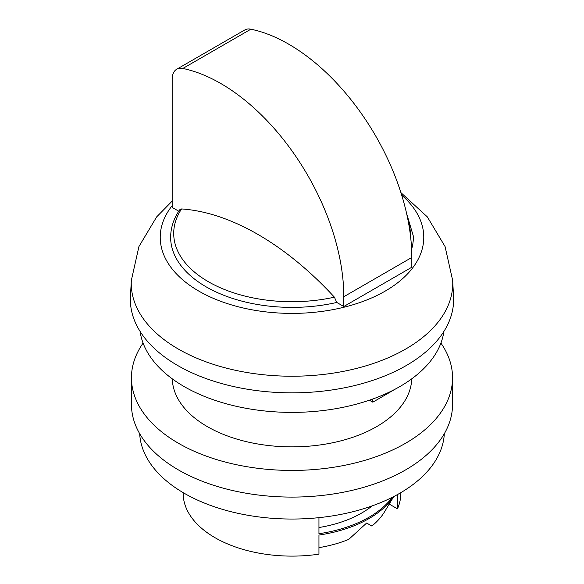 <?xml version="1.0" encoding="UTF-8"?>
<svg xmlns="http://www.w3.org/2000/svg" width="584" height="584" viewBox="0 0 584 584"><rect width="100%" height="100%" fill="white"/><g stroke="black" fill="none" stroke-linecap="round" stroke-linejoin="round"><path stroke-width="0.88" d="M411.713 378.848A119.727 69.124 180 0 1 376.665 426.619A119.727 69.124 180 0 1 247.068 441.818A119.727 69.124 180 0 1 172.287 378.848M443.898 331.435A152.387 87.98 180 0 1 399.755 386.63A152.387 87.98 180 0 1 239.352 406.975A152.387 87.98 180 0 1 140.102 331.435M393.755 496.553L384.513 511.876A97.959 56.56 180 0 1 371.847 526.045L366.635 523.038L348.757 539.375A97.959 56.56 180 0 1 318.952 547.646M393.682 496.59A108.843 62.838 180 0 1 368.964 518.599A108.843 62.838 180 0 1 318.952 535.053L318.952 554.158A108.843 62.838 0 0 1 183.157 493.276L183.157 492.633M389.214 504.08L397.456 508.832A108.843 62.838 0 0 0 400.843 493.276L400.843 492.633M372.161 505.883A98.506 56.874 180 0 1 318.952 527.534M392.236 497.327A108.843 62.838 180 0 1 368.964 517.271A108.843 62.838 180 0 1 318.952 533.718L318.952 517.658M406.574 213.35L413.348 236.17A121.362 70.065 180 0 1 411.618 249.149M179.69 209.817L181.573 208.941A267.83 154.636 60 0 1 334.406 297.176L336.778 302.446A121.362 70.065 180 0 1 170.652 236.17C170.966 226.935 173.974 218.146 179.668 209.802M401.712 195.187A131.772 76.073 180 0 1 385.177 291.117A131.772 76.073 180 0 1 216.817 299.796A131.772 76.073 180 0 1 172.178 205.67M336.778 302.446L343.808 306.505L411.822 267.231L411.822 257.456A174.156 100.55 -120 0 0 288.678 44.165A174.156 100.55 -120 0 0 250.857 29.2A21.769 12.571 -120 0 0 244.703 29.996L176.682 69.262A21.769 12.571 -120 0 0 172.178 79.227L172.178 207.408L178.74 211.204M406.296 365.518A161.637 93.323 180 0 1 227.789 385.17A161.637 93.323 180 0 1 130.444 296.584L131.327 280.488A160.753 92.812 180 0 0 228.14 368.592A160.753 92.812 180 0 0 405.668 349.049A160.753 92.812 180 0 0 452.673 280.488L453.556 296.584A161.637 93.323 180 0 1 406.296 365.518M440.913 343.093A160.549 92.688 180 0 1 452.549 377.739A160.549 92.688 180 0 1 292 470.434A160.549 92.688 180 0 1 131.451 377.739A160.549 92.688 180 0 1 143.087 343.093M452.549 377.739L452.549 404.405A160.549 92.688 180 0 1 292 497.094A160.549 92.688 180 0 1 131.451 404.405L131.451 377.739M444.314 433.7A152.387 87.98 180 0 1 292 519.045A152.387 87.98 180 0 1 139.685 433.7M343.808 306.505L343.808 296.723A174.156 100.55 -120 0 0 220.664 83.432A174.156 100.55 -120 0 0 182.843 68.467A21.769 12.571 -120 0 0 176.682 69.262M397.456 494.575L397.456 508.832M369.395 400.201L372.811 402.179L372.811 399.003M372.811 402.179L395.901 388.769M407.99 220.037A118.289 68.291 180 0 1 410.282 234.111M334.406 297.176A118.289 68.291 180 0 1 208.357 281.714A118.289 68.291 180 0 1 181.573 208.941M343.808 296.723L411.822 257.456M182.843 68.467L250.857 29.2M172.178 201.093L156.665 216.883L138.919 246.587L131.327 280.488M400.916 192.64L427.335 216.883L445.081 246.587L452.673 280.488"/></g></svg>
